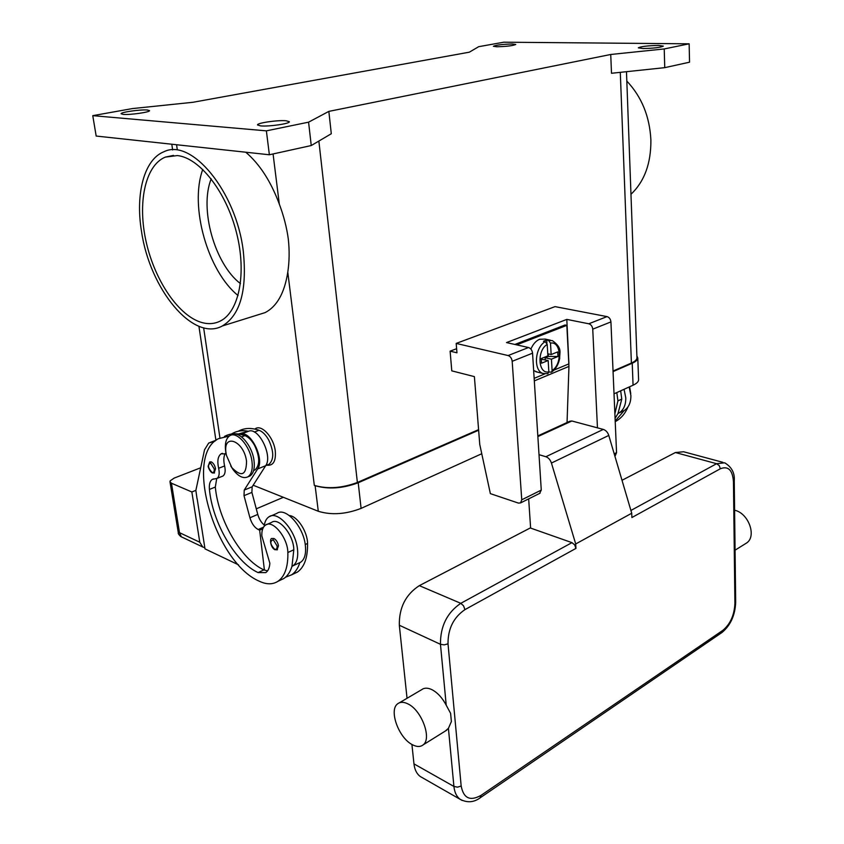 <?xml version="1.0" encoding="UTF-8"?>
<svg xmlns="http://www.w3.org/2000/svg" width="844" height="844" viewBox="0 0 844 844"><rect width="100%" height="100%" fill="white"/><g stroke="black" fill="none" stroke-linecap="round" stroke-linejoin="round"><path stroke-width="1.27" d="M478.643 430.229L358.215 482.757C342.696 488.518 328.337 489.499 315.118 485.701L314.316 485.395C327.525 489.193 341.873 488.212 357.381 482.462L478.59 429.638M253.168 485.226L318.293 511.274C331.449 515.273 345.713 514.312 361.095 508.394L481.766 453.734M636.893 355.904L637.79 357.94C637.769 359.829 635.912 361.591 632.23 363.236L613.071 371.592M614.031 393.832L633.063 385.212C636.724 383.514 638.57 381.678 638.591 379.726L637.79 357.94M613.05 371.043L631.396 363.047C635.078 361.401 636.935 359.639 636.956 357.761L626.48 71.698M469.338 52.18L192.928 102.282L132.403 108.581L92.766 115.66L266.377 130.852L308.577 122.169L328.843 111.387L610.739 54.48L664.228 48.941L689.147 43.814L503.794 42.2L478.685 46.684L469.338 52.18M286.074 120.755L289.355 121.715C290.294 123.625 268.919 126.748 260.638 125.893L257.515 124.944C256.713 123.013 277.708 119.943 286.074 120.755M147.373 110.015L149.525 110.627C150.454 112.136 129.797 115.1 123.15 114.394L121.103 113.782C120.302 112.252 140.653 109.34 147.373 110.015M658.425 45.428L663.321 46.114C660.578 47.496 653.826 48.308 643.065 48.541L638.296 47.844C641.007 46.473 647.717 45.671 658.425 45.428M512.255 43.972L515.758 44.468C512.941 45.745 506.622 46.504 496.81 46.768L493.392 46.272C496.198 45.017 502.486 44.247 512.255 43.972M92.766 115.66L96.174 136.053L269.373 154.768L311.257 145.537L331.302 133.742L328.843 111.387M266.377 130.852L269.373 154.768M689.147 43.814L689.537 62.192L664.745 67.657L664.228 48.941M610.739 54.48L611.499 73.27L664.745 67.657M308.577 122.169L311.257 145.537M630.974 194.289C644.426 181.513 651.072 163.43 650.893 140.041C649.68 116.44 641.651 96.786 626.818 81.077M245.773 152.215C259.709 164.137 270.882 181.428 279.311 204.09C283.742 215.927 286.738 227.563 288.3 239.01C289.566 250.541 289.387 261.598 287.783 272.179C284.544 292.91 277.011 306.383 265.185 312.586L256.892 315.171M254.899 429.09C261.007 423.488 273.762 437.044 275.281 451.012C276.062 461.225 273.245 465.941 266.852 465.171M243.294 251.301C236.415 191.862 191.599 137.699 163.979 151.73C144.081 159.4 135.283 194.046 141.507 231.34C149.726 288.996 193.149 342.2 222.331 325.974C240.245 315.192 247.229 290.304 243.294 251.301M240.456 283.616C214.83 264.288 199.068 208.816 211.2 178.854M202.106 322.608C179.086 316.363 155.159 281.358 146.307 242.513C137.308 203.699 144.841 165.487 165.34 157.1L177.367 155.57C199.617 157.817 226.266 191.831 236.51 232.722C246.933 273.593 239 311.953 220.252 321.068C214.671 323.843 208.626 324.36 202.106 322.608M238.061 295.537C207.772 271.23 189.235 206.326 202.76 169.422M616.816 392.576L617.924 400.868L614.886 413.75M624.054 389.295L625.784 397.809C625.889 404.898 623.653 409.941 619.085 412.938L617.998 413.518L615.076 418.35M623.125 411.049L621.986 411.587M615.192 421.04L624.17 410.564C628.738 407.568 630.985 402.535 630.879 395.467L629.17 386.974M620.678 390.825L621.775 399.096L617.998 413.518M629.603 386.784L630.742 393.568M627.936 406.977C625.393 413.159 621.659 417.759 616.721 420.808L615.223 421.641M238.441 431.178C244.327 427.908 251.185 427.602 259.045 430.261C262.589 431.622 265.807 434.839 268.666 439.914C273.962 451.392 274.078 459.526 269.004 464.305L267.569 464.875M289.334 515.557C297.236 515.969 307.49 531.572 307.554 543.462C307.765 557.631 304.368 567.179 297.362 572.116L293.406 573.983M231.499 434.006L232.49 433.415C237.111 430.83 242.407 430.102 248.379 431.263L248.853 431.136C258.834 427.296 272.918 456.119 265.691 465.698L252.145 486.819L251.892 492.4L257.768 514.418C259.119 519.081 261.302 522.636 264.32 525.084M299.831 562.61L299.799 562.705C298.027 568.318 295.284 572.359 291.591 574.848L285.546 577.201M226.129 453.903L221.128 453.819C217.9 456.182 217.066 461.003 218.638 468.283C219.735 473.421 219.187 476.797 216.971 478.421L212.371 479.35C209.966 480.964 208.985 484.329 209.428 489.425C212.477 522.531 235.497 562.378 258.074 572.591L265.765 572.622C268.192 570.955 269.553 567.822 269.848 563.233L261.83 535.887C261.64 530.517 262.895 526.899 265.607 525.031L271.578 522.415C278.805 516.834 293.754 535.033 293.817 549.782L291.971 566.377L292.931 565.839C296.877 562.927 298.386 557.251 297.447 548.8C295.463 529.99 277.623 510.24 268.972 516.802L276.874 513.374C285.578 506.801 303.407 526.424 305.338 545.171C306.256 553.59 304.726 559.255 300.759 562.167L298.818 563.085M268.972 516.802C266.314 518.543 264.7 521.719 264.151 526.329M265.607 525.031C272.802 519.45 287.762 537.733 287.857 552.514C288.173 566.799 284.882 576.389 277.971 581.294C272.717 584.649 266.493 584.628 259.308 581.221C214.988 562.42 183.623 455.802 218.427 438.701L229.283 436.053M214.524 472.925L212.371 472.946C209.723 471.764 207.73 466.099 208.215 466.036L209.713 461.921L211.264 461.879C213.405 463.039 214.83 465.35 215.547 468.8L214.102 473.094M277.454 549.708L274.88 549.718C270.217 547.418 269.468 537.818 271.99 538.514L273.941 538.493C276.262 539.833 277.781 542.27 278.478 545.783L277.001 549.908M224.483 436.432C229.072 433.848 234.347 433.141 240.308 434.312L244.95 435.62C248.484 437.013 251.691 440.262 254.571 445.379C259.899 456.963 260.058 465.139 255.036 469.918L253.643 470.488L255.036 469.918M231.868 434.934C238.894 430.123 252.25 445.41 254.012 460.592C254.93 468.367 253.569 473.505 249.94 475.995L248.062 476.723M226.445 455.37L226.097 453.45C222.457 432.592 243.948 440.315 246.532 461.235C246.374 475.32 241.458 477.419 231.805 467.565L226.445 455.37L225.675 451.424C224.673 443.48 226.055 438.247 229.821 435.704C236.837 430.894 250.193 446.202 251.976 461.404C252.894 469.19 251.533 474.328 247.914 476.818C243.357 478.959 238.377 476.522 232.986 469.496L230.718 465.941M216.708 478.548L215.325 487.051C218.29 520.073 241.278 559.772 263.908 569.89L267.548 570.903M291.971 566.377C290.22 572 287.509 576.041 283.837 578.52L279.913 580.377M225.2 453.534C223.597 456.551 223.407 460.687 224.62 465.941C225.707 471.047 225.137 474.423 222.911 476.048L222.077 476.385M238.346 433.985L248.379 431.263M204.818 547.735L202.75 546.996L199.775 542.228L179.498 532.659L178.358 533.081L169.992 481.766L170.182 480.837L174.149 478.105L200.693 467.776M195.882 490.353L191.852 491.968L199.775 542.228M238.535 564.847L204.997 548.874L197.169 498.825M181.355 536.847L179.498 532.659L171.459 483.222L169.992 481.766M191.852 491.968L171.459 483.222M262.748 528.798L259.657 530.148L258.201 529.515C254.477 527.521 251.712 523.618 249.929 517.783L244.011 495.671L244.243 490.069L257.673 468.926C264.837 459.336 250.71 430.366 240.783 434.185L240.308 434.312M264.415 570.111L259.657 530.148M214.967 441.159L208.69 443.058L204.533 449.789L195.861 490.469L197.053 498.878M283.373 497.306L256.27 508.837M450.116 351.157L456.963 352.803L456.182 343.424L508.12 355.556C510.398 356.379 511.749 358.299 512.181 361.306L521.75 499.796L520.59 502.897L518.448 503.098L490.364 493.634L479.761 444.461L474.391 376.624L451.783 370.854L450.116 351.157L456.625 348.709M615.297 455.644L616.553 452.648L610.929 321.912C610.581 319.085 609.284 317.312 607.015 316.606L555.025 306.625L456.182 343.424M539.601 493.413L541.268 490.09L532.553 353.182C532.142 350.207 530.792 348.319 528.513 347.517L506.527 342.58L566.809 319.401L588.795 323.779C591.064 324.507 592.382 326.311 592.741 329.171L597.457 427.855M566.809 319.401L568.898 363.49M514.872 344.457L565.026 324.993L566.83 325.362L516.676 344.858M567.052 422.517L568.951 366.401L566.83 325.362M537.522 372.151L533.661 370.537M530.908 349.099C533.018 344.12 535.919 340.839 539.611 339.277L545.171 339.088L550.583 340.259M541.31 359.249L548.167 360.504L541.553 363.205L541.268 358.552L547.893 355.873L547.207 344.426L545.245 341.662L543.42 341.271L546.701 339.974L548.526 340.375L550.488 343.128L551.164 354.543L557.694 351.906L557.958 356.506L548.336 356.4L548.189 353.879M557.958 356.506L551.438 359.175L552.103 370.505L551.512 372.162L548.853 372.014M547.767 353.784L551.164 354.543M546.701 339.974L546.901 343.202M548.336 356.4L545.087 357.719L545.213 359.829M551.438 359.175L545.087 357.719M547.608 373.786L548.843 371.856L548.167 360.504M539.01 454.684L545.868 456.731C548.463 457.67 550.32 459.78 551.438 463.05L575.703 543.958L575.946 548.4L574.68 544.876L571.958 542.639L530.623 528.091L528.66 498.878M399.296 702.841L421.641 689.696C424.342 687.67 427.802 687.681 432.012 689.706C437.593 692.681 442.33 697.851 446.223 705.225L450.612 713.349L451.382 721.567L448.417 728.33L445.305 731.052M412.283 744.651C416.693 746.993 420.291 747.077 423.097 744.904C432.149 738.722 421.662 710.237 407.99 703.928C403.791 701.818 400.362 701.765 397.693 703.78C388.599 709.888 398.59 737.814 412.283 744.651M422.253 777.651L420.365 776.564C416.778 773.959 414.647 769.728 413.961 763.873L411.914 744.44M407.04 698.283L399.317 625.246C399.012 607.722 405.679 594.524 419.32 585.652L530.602 527.795M734.945 545.635L734.86 538.63M745.041 543.958L746.74 542.903C756.751 536.214 748.702 513.648 735.092 510.325L734.596 510.187M622.007 480.289L675.39 452.532L683.608 451.762L722.907 462.333M575.703 543.958L631.723 513.236L631.892 517.541L720.343 468.758C728.203 465.698 732.571 470.024 733.457 481.724L734.913 603.376C734.333 615.139 730.313 624.127 722.844 630.352L481.091 795.322L480.13 797.833M631.723 513.236L608.777 435.43C607.712 432.286 605.886 430.282 603.302 429.417L571.863 420.987L569.89 421.219L537.818 435.915M318.293 511.274L315.118 485.701M361.095 508.394L358.215 482.757M633.063 385.212L632.23 363.236M620.298 72.341L631.396 363.047M203.647 327.82L219.936 437.93M287.783 272.179L314.316 485.395M318.863 141.064L357.381 482.462M273.066 153.946L279.311 204.09M176.565 144.735L177.198 149.008M621.775 399.096L617.924 400.868M305.254 544.528L307.554 543.462M254.35 432.054L259.045 430.261M287.857 552.514L293.817 549.782M212.013 472.397C207.846 467.819 207.381 464.717 210.599 463.082L214.197 468.895C214.45 471.648 213.722 472.819 212.013 472.397M274.564 549.191C270.091 544.253 269.658 541.109 273.266 539.749L277.075 545.878C277.275 548.663 276.431 549.76 274.564 549.191M241.595 436.897L244.95 435.62M258.074 572.591L263.908 569.89M209.428 489.425L215.325 487.051M218.638 468.283L224.62 465.941M263.539 527.183L258.201 529.515M257.768 514.418L249.929 517.783M251.892 492.4L244.011 495.671M252.145 486.819L244.243 490.069M265.691 465.698L257.673 468.926M248.853 431.136L240.783 434.185M216.169 440.188L210.061 442.488M508.12 355.556L528.513 347.517M512.181 361.306L532.553 353.182M521.75 499.796L541.268 490.09M614.2 453.819L616.553 452.648M592.741 329.171L610.929 321.912M588.795 323.779L607.015 316.606M534.157 378.355L544.855 373.892M554.054 370.062L568.919 363.859M551.512 372.162C555.732 369.166 558.454 364.587 559.688 358.436C559.361 352.254 562.895 348.308 552.43 340.659L548.526 340.375M547.207 344.426C536.615 350.513 538.145 374.546 548.843 371.856M545.245 341.662C534.822 347.222 533.176 370.59 542.935 373.449L544.813 373.892M552.103 370.505C562.442 364.376 561.154 340.818 550.488 343.128M534.315 380.897L568.951 366.401M481.091 795.322C470.171 801.452 463.535 798.35 461.172 786.028L448.016 643.835C447.9 628.843 453.534 617.439 464.938 609.632L463.556 605.823L460.792 603.323C447.077 612.639 440.304 626.301 440.462 644.31L446.223 705.225M464.938 609.632L575.946 548.4M448.016 643.835L444.208 644.879L440.462 644.31L399.317 625.246M461.172 786.028L457.522 787.157L453.914 786.439C454.547 792.442 456.646 796.736 460.191 799.342L462.206 800.481M413.961 763.873L453.914 786.439L448.417 728.33M721.673 632.694L722.844 630.352M735.609 601.856L734.913 603.376M734.174 480.415L733.457 481.724M420.365 776.564L460.191 799.342C467.344 803.013 474.096 802.444 480.436 797.633L722 632.483C730.577 625.33 735.135 615.244 735.683 602.226L734.248 480.732C734.881 473.009 731.706 467.038 724.722 462.818L716.598 463.694L719.215 465.593L720.343 468.758M675.39 452.532L716.598 463.694L630.901 510.462M571.958 542.639L460.792 603.323L419.32 585.652M571.863 420.987L537.86 436.58M608.777 435.43L551.438 463.05M545.868 456.731L603.302 429.417M171.786 144.218L172.64 149.947M198.931 326.301L215.916 440.283M173.484 155.391L165.34 157.1M265.185 312.586L222.331 325.974M619.085 412.938L624.17 410.564M616.721 420.808L615.213 421.515M265.744 465.614L269.004 464.305M297.362 572.116L291.591 574.848M231.805 467.565L232.986 469.496M247.914 476.818L249.94 475.995M277.971 581.294L283.837 578.52M213.532 478.896L212.371 479.35M222.911 476.048L216.971 478.421M222.383 453.344L221.139 453.819M292.931 565.839L300.759 562.167M180.774 536.552L202.75 546.996M180.753 536.541C178.78 534.642 177.978 533.492 178.358 533.081M520.59 502.897L540.086 493.17M535.718 371.719L542.935 373.449L547.925 373.713M446.866 730.071L423.097 744.904M746.74 542.903L735.061 550.183"/></g></svg>
